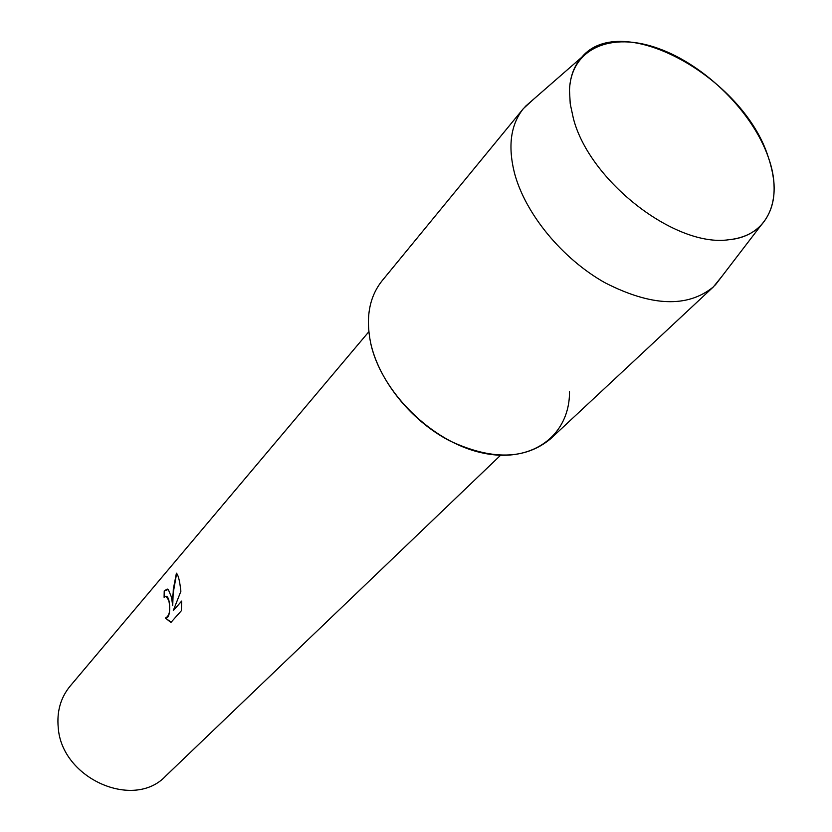 <?xml version="1.0" encoding="UTF-8"?>
<svg xmlns="http://www.w3.org/2000/svg" width="832" height="832" viewBox="0 0 832 832"><rect width="100%" height="100%" fill="white"/><g stroke="black" fill="none" stroke-linecap="round" stroke-linejoin="round"><path stroke-width="1.25" d="M573.383 118.456C589.368 181.054 675.511 247.718 728.801 239.741C768.009 236.319 783.64 199.732 768.383 157.446C752.617 112.008 705.234 65.156 658.258 48.412C611.302 31.377 570.981 48.183 569.483 90.23L570.232 103.865L573.383 118.456C589.368 181.054 675.511 247.718 728.801 239.741C742.29 238.306 752.991 233.542 760.906 225.451C775.528 208.988 778.024 186.316 768.383 157.446C743.891 77.688 621.306 9.381 581.703 57.283C574.132 65.697 570.055 76.679 569.483 90.23L570.232 103.865L573.383 118.456M533.52 99.289L523.39 108.607L382.169 280.675C369.46 296.587 365.581 317.148 370.521 342.347C380.526 391.123 431.423 441.792 481.603 452.754C531.866 464.204 569.868 435.417 569.494 391.664M165.974 596.19L164.091 597.293L164.226 590.897L168.293 589.472L171.486 597.23L172.713 605.634L172.702 595.826L176.634 573.394C178.162 575.266 179.4 579.81 180.346 587.028L180.887 591.282L173.306 610.542L181.657 601.078L181.376 610.709L171.111 622.242L165.454 618.051C169.645 615.846 170.747 609.95 168.761 600.371L165.974 596.19L166.795 596.461C170.508 598.582 171.288 618.935 165.568 618.062M368.836 331.739L70.086 686.171C60.653 697.674 56.711 711.495 58.24 727.615C61.62 778.71 133.962 810.389 165.766 775.954L500.521 455.312M170.186 621.92L165.454 618.051M170.258 621.92L171.122 622.232M167.232 589.046L164.31 590.897L164.164 597.21M176.405 573.196L173.306 589.222L172.713 605.634M181.657 601.162L173.306 610.542M523.39 108.607C510.682 124.561 507.718 146.089 514.509 173.181C525.314 213.793 562.182 258.71 604.968 282.745C651.498 306.53 687.638 307.913 713.388 286.894L722.051 276.193M370.521 342.347C378.529 380.058 410.478 420.212 449.114 440.534C491.265 460.46 525.106 459.878 550.638 438.766L713.388 286.894M760.906 225.451L715.291 285.022M581.703 57.283L525.148 106.59"/></g></svg>
